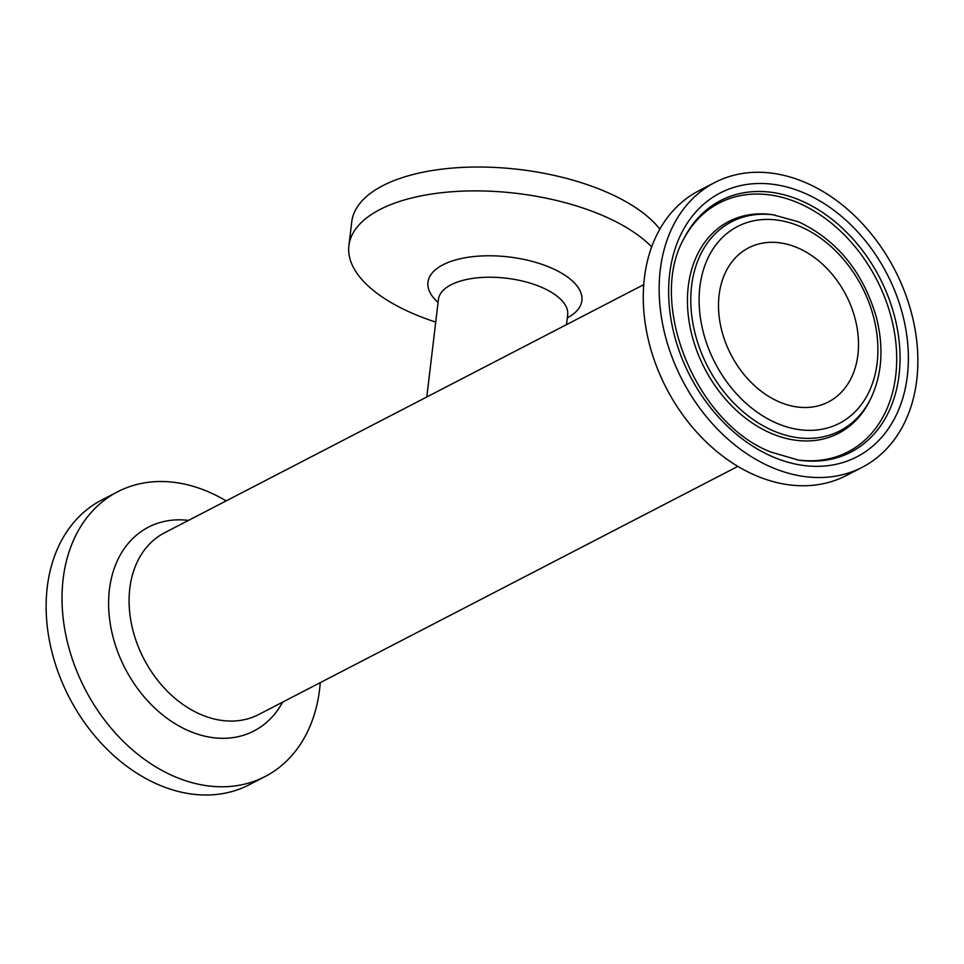 <?xml version="1.0" encoding="UTF-8"?>
<svg xmlns="http://www.w3.org/2000/svg" width="964" height="964" viewBox="0 0 964 964"><rect width="100%" height="100%" fill="white"/><g stroke="black" fill="none" stroke-linecap="round" stroke-linejoin="round"><path stroke-width="1.45" d="M651.676 246.905A160.337 71.794 -173.2 0 0 602.849 215.599A160.337 71.794 -173.2 0 0 440.114 192.884A160.337 71.794 -173.2 0 0 348.896 245.675A160.337 71.794 -173.2 0 0 435.728 322.109M659.858 229.131A160.337 71.794 -173.2 0 0 605.693 191.728A160.337 71.794 -173.2 0 0 442.958 169.025A160.337 71.794 -173.2 0 0 351.752 221.804L348.896 245.675M320.253 682.645A160.337 119.693 -117.4 0 1 319.614 689.236A160.337 119.693 -117.4 0 1 265.112 776.526A160.337 119.693 -117.4 0 1 85.097 689.188A160.337 119.693 -117.4 0 1 117.644 491.773A160.337 119.693 -117.4 0 1 226.13 500.906M265.112 776.526L249.23 784.756A160.337 119.693 -117.4 0 1 69.215 697.418A160.337 119.693 -117.4 0 1 101.762 499.991L117.644 491.773M714.77 182.521L698.888 190.752A160.337 119.693 62.6 0 0 644.386 278.03A160.337 119.693 62.6 0 0 705.238 441.042A160.337 119.693 62.6 0 0 846.356 475.505L862.238 467.275A160.337 119.693 62.6 0 0 894.785 269.86A160.337 119.693 62.6 0 0 714.77 182.521A160.337 119.693 62.6 0 0 660.268 269.812A160.337 119.693 62.6 0 0 721.12 432.824A160.337 119.693 62.6 0 0 862.238 467.275M857.912 354.716A86.772 64.769 62.6 0 0 824.979 266.498A86.772 64.769 62.6 0 0 748.606 247.844A86.772 64.769 62.6 0 0 730.989 354.692A86.772 64.769 62.6 0 0 828.413 401.952A86.772 64.769 62.6 0 0 857.912 354.716M426.799 396.987L438.427 299.467A65.082 29.137 6.8 0 1 475.445 278.042A65.082 29.137 6.8 0 1 541.491 287.248A65.082 29.137 6.8 0 1 567.663 314.879L567.7 314.577M567.314 317.843A77.494 34.692 -173.2 0 0 550.709 267.715A77.494 34.692 -173.2 0 0 453.683 260.497A77.494 34.692 -173.2 0 0 438.066 302.431M737.87 466.371L258.714 714.517A102.329 76.385 -117.4 0 1 200.813 714.505A102.329 76.385 -117.4 0 1 129.803 588.486A102.329 76.385 -117.4 0 1 164.591 532.779L643.747 284.633M188.522 520.379A114.74 85.651 62.6 0 0 108.607 603.645A114.74 85.651 62.6 0 0 189.028 730.953A114.74 85.651 62.6 0 0 282.645 702.117M800.241 226.528A110.8 82.711 -117.4 0 1 859.382 407.061A110.8 82.711 -117.4 0 1 705.901 341.123A110.8 82.711 -117.4 0 1 800.241 226.528M775.345 215.129A117.741 87.893 62.6 0 0 707.745 366.73A117.741 87.893 62.6 0 0 870.564 399C882.132 374.863 884.048 347.57 876.324 317.096C862.997 271.932 837.138 240.205 798.758 221.913L773.08 214.779A119.271 89.025 -117.4 0 0 687.452 299.503A119.271 89.025 -117.4 0 0 771.043 433.306A119.271 89.025 -117.4 0 0 869.54 401.036L870.564 399M772.779 456.816A148.577 110.908 62.6 0 0 899.279 303.154A148.577 110.908 62.6 0 0 693.465 214.731A148.577 110.908 62.6 0 0 772.779 456.816M683.813 238.867A141.636 105.727 -117.4 0 1 800.783 200.56A141.636 105.727 -117.4 0 1 900.051 359.452A141.636 105.727 -117.4 0 1 798.361 460.057L771.296 452.188C696.068 423.702 647.169 303.286 683.813 238.867M683.307 239.891A140.105 104.582 -117.4 0 1 798.493 203.018A140.105 104.582 -117.4 0 1 896.701 359.536A140.105 104.582 -117.4 0 1 797.228 459.876M566.495 324.639L567.663 314.879"/></g></svg>
